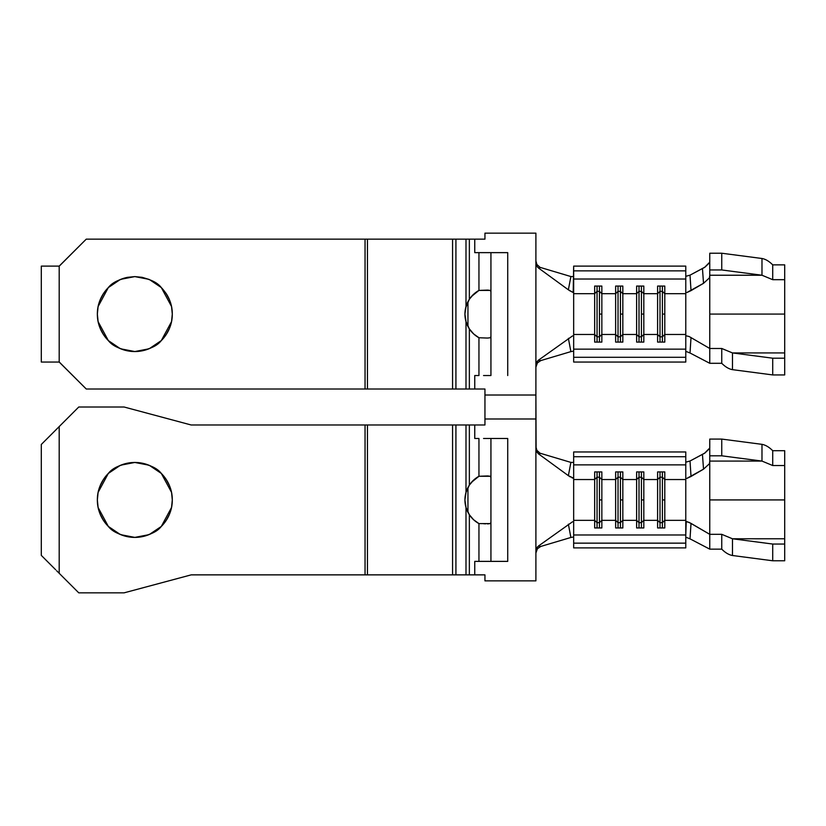 <?xml version="1.0" encoding="UTF-8"?>
<svg xmlns="http://www.w3.org/2000/svg" width="826" height="826" viewBox="0 0 826 826"><rect width="100%" height="100%" fill="white"/><g stroke="black" fill="none" stroke-linecap="round" stroke-linejoin="round"><path stroke-width="1.24" d="M784.7 303.669L784.7 352.929L732.476 352.929L721.748 348.479L709.761 348.479L709.761 314.076L784.7 314.076L784.7 349.13M784.7 351.68L784.7 374.932L772.713 374.932L732.476 369.656L732.476 352.929L772.713 358.195L772.713 374.932L732.476 369.656L732.476 352.929L772.713 358.195L784.7 358.195L784.7 374.932L772.713 374.932L772.713 358.195L784.7 358.195L784.7 352.929L732.476 352.929L721.748 348.479L709.761 348.479L709.761 363.295L690.009 352.991L691.021 337.535L690.009 352.991L709.761 363.295L709.761 348.479L689.09 336.502L685.776 335.717L685.776 279.023L685.776 293.684L664.796 293.684L664.796 286.064L657.599 286.064L657.599 293.684L643.815 293.684L643.815 286.064L636.619 286.064L636.619 342.098L643.815 342.098L643.815 334.478L657.599 334.478L643.815 334.478L643.815 314.076L643.815 334.478L641.42 336.812L641.42 314.076L643.815 314.076L643.815 293.684L657.599 293.684L657.599 342.098L664.796 342.098L664.796 334.478L685.776 334.478L664.796 334.478L664.796 314.076L664.796 334.478L662.4 336.812L662.4 314.076L664.796 314.076L664.796 293.684L685.776 293.684L685.776 349.14L573.667 349.14L573.667 357.297L573.667 349.14L685.776 349.14L685.776 357.297L573.667 357.297L573.667 362.046L573.667 357.297L685.776 357.297L685.776 362.046L573.667 362.046L685.776 362.046L685.776 335.717L689.09 336.502L709.761 348.479L709.761 269.957L709.761 275.234L761.985 275.234L721.748 269.957L709.761 269.957L709.761 253.231L721.748 253.231L709.761 253.231L709.761 269.957L721.748 269.957L721.748 253.231L761.985 258.497C765.557 259.137 769.13 261.253 772.713 264.857L784.7 264.857L784.7 285.817M709.389 262.544L704.526 267.438L690.009 275.161L691.021 290.628L686.819 292.559L703.525 283.318L691.021 290.628L690.009 275.161L704.981 267.118L708.914 263.329M490.933 291.506L490.066 290.37L487.474 290.102L478.946 290.422A26.979 26.979 0 0 0 478.946 337.741A26.979 26.979 0 0 1 469.354 328.882L465.998 321.603L464.924 314.076L465.998 306.56L469.354 299.27L469.354 239.137L474.754 239.137L474.754 252.632L478.946 252.632L478.946 290.422L473.608 294.252L469.354 299.27A26.979 26.979 0 0 1 478.946 290.422L478.946 252.632L507.722 252.632L507.722 375.531L507.722 252.632L490.933 252.632L490.933 375.531L490.933 252.632M571.995 291.981L573.667 292.383L573.667 349.14L573.667 334.478L594.658 334.478L573.667 334.478L573.667 293.684L594.658 293.684L594.658 342.098L601.844 342.098L601.844 334.478L615.638 334.478L601.844 334.478L601.844 314.076L601.844 334.478L599.449 336.812L599.449 314.076L601.844 314.076L601.844 293.684L615.638 293.684L615.638 342.098L622.835 342.098L622.835 334.478L636.619 334.478L622.835 334.478L622.835 314.076L622.835 334.478L620.429 336.812L620.429 314.076L622.835 314.076L622.835 286.064L615.638 286.064L615.638 293.684L601.844 293.684L601.844 286.064L594.658 286.064L594.658 293.684L573.667 293.684L573.667 279.023L685.776 279.023L685.776 266.117L685.776 279.023L573.667 279.023L573.667 270.866L685.776 270.866L573.667 270.866L573.667 266.117L685.776 266.117L573.667 266.117L573.192 292.497L568.371 289.812L538.459 267.985L537.014 266.509L535.898 262.978L535.898 365.175L537.076 361.561L538.459 360.167L572.532 335.924L538.459 360.167L540.782 360.59L570.89 351.618L568.371 338.34L570.89 351.618L540.782 360.59L537.447 362.862L535.898 367.147L536.776 363.863M100.214 299.714A37.469 37.469 0 0 1 103.653 293.292L100.204 299.745L98.077 306.766L97.354 314.076C97.303 304.288 100.968 295.46 108.33 287.582C112.883 281.687 121.711 278.021 134.824 276.607C147.937 278.021 156.764 281.687 161.318 287.582C168.69 295.46 172.345 304.288 172.293 314.076L171.643 307.107M103.694 293.23A37.469 37.469 0 0 1 108.299 287.613L98.129 306.518M108.361 287.551A37.469 37.469 0 0 1 113.978 282.946M114.04 282.905A37.469 37.469 0 0 1 120.451 279.477M148.783 279.302L134.824 276.607L127.514 277.329L120.482 279.467A37.469 37.469 0 0 1 127.493 277.34L134.824 276.607L120.875 279.302M165.995 293.292A37.469 37.469 0 0 1 171.571 306.756L169.444 299.745L165.974 293.261L161.318 287.582L149.475 279.591M171.581 306.787A37.469 37.469 0 0 1 172.293 314.045M98.015 307.055L97.354 314.076L98.077 306.766M120.173 279.591L108.33 287.582L114.009 282.926L108.33 287.582L103.673 293.261M171.509 306.456L161.318 287.582L155.639 282.926L149.165 279.467L142.134 277.329L134.824 276.607M41.3 362.046L41.3 266.117L41.3 362.046L59.193 362.046L59.193 266.117L86.265 239.137L365.04 239.137L365.04 389.015L86.265 389.015L59.193 362.046L59.193 266.117L41.3 266.117L59.286 266.117L86.265 239.137L452.565 239.137L452.565 389.015L367.456 389.015L367.456 239.137L365.04 239.137L365.04 389.015L86.265 389.015L59.286 362.046L41.3 362.046M469.354 328.882L473.608 333.9L478.946 337.741L478.946 375.531L474.754 375.531L474.754 389.015L469.354 389.015L469.354 328.882L465.998 321.603L465.998 389.015L365.04 389.015L367.456 389.015L367.456 239.137L452.565 239.137L452.565 389.015L455.921 389.015L455.921 239.137L452.565 239.137L465.998 239.137L455.921 239.137L455.921 389.015L469.354 389.015L465.998 389.015L465.998 321.603L469.354 328.882L469.354 389.015L474.754 389.015L474.754 375.531L478.946 375.531L478.946 337.741L487.485 338.061L490.066 337.782L490.933 336.657L490.066 337.782L487.485 338.061L478.946 337.741M473.04 333.374L471.44 331.66M636.619 293.684L622.835 293.684L636.619 293.684L639.014 291.351L641.42 291.351L643.815 293.684L643.815 286.064L636.619 286.064L636.619 293.684L639.014 291.351L639.014 286.064L639.014 291.351L641.42 291.351L641.42 286.064L641.42 291.351L643.815 293.684L643.815 314.076L641.42 314.076L641.42 291.351L641.42 336.812L639.014 336.812L639.014 291.351L639.014 336.812L636.619 334.478L636.619 293.684M538.459 267.985L568.371 289.812L570.89 276.545L540.782 267.572L538.459 267.985L536.601 265.827L535.898 262.988L535.898 395.014L535.898 365.175L536.601 362.335L538.459 360.167L540.782 360.59M535.898 261.006L536.89 264.506L539.987 267.283M539.626 267.892L540.782 267.572L570.89 276.545L573.667 276.586L570.89 276.545L568.371 289.812L570.312 291.082M572.903 351.246L570.89 351.618M484.945 239.137L474.754 239.137L484.945 239.137L484.945 233.149L535.898 233.149L535.898 262.978L535.898 233.149L484.945 233.149L484.945 239.137M484.945 389.015L474.754 389.015L484.945 389.015L484.945 395.014L484.945 389.015M571.995 477.831L573.667 478.233L573.667 464.873L685.776 464.873L573.667 464.873L573.667 534.99L685.776 534.99L685.776 543.147L685.776 534.99L573.667 534.99L573.667 543.147L685.776 543.147L685.776 547.896L685.776 543.147L573.667 543.147L573.667 547.896L685.776 547.896L573.667 547.896L573.667 520.328L594.658 520.328L573.667 520.328L573.667 479.534L594.658 479.534L594.658 527.948L601.844 527.948L601.844 520.328L615.638 520.328L601.844 520.328L601.844 499.926L601.844 520.328L599.449 522.662L599.449 499.926L601.844 499.926L601.844 479.534L615.638 479.534L615.638 527.948L622.835 527.948L622.835 520.328L636.619 520.328L622.835 520.328L622.835 499.926L622.835 520.328L620.429 522.662L620.429 499.926L622.835 499.926L622.835 479.534L636.619 479.534L636.619 527.948L643.815 527.948L643.815 520.328L657.599 520.328L657.599 527.948L664.796 527.948L664.796 520.328L685.776 520.328L685.776 464.873L685.776 479.534L664.796 479.534L685.776 479.534L685.776 520.328L664.796 520.328L664.796 499.926L664.796 520.328L662.4 522.662L662.4 499.926L664.796 499.926L664.796 471.914L657.599 471.914L657.599 479.534L643.815 479.534L657.599 479.534L657.599 520.328L643.815 520.328L643.815 499.926L643.815 520.328L641.42 522.662L641.42 499.926L643.815 499.926L643.815 471.914L636.619 471.914L636.619 479.534L622.835 479.534L622.835 471.914L615.638 471.914L615.638 479.534L601.844 479.534L601.844 471.914L594.658 471.914L594.658 479.534L573.667 479.534L573.667 478.233L568.371 475.662L538.459 453.835L536.115 450.428L535.898 395.014L484.945 395.014L484.945 418.999L535.898 418.999L535.898 551.025L537.076 547.411L538.459 546.017L572.532 521.774L538.459 546.017L540.782 546.44L570.89 537.468L568.371 524.19L570.89 537.468L540.782 546.44L537.447 548.712L535.898 552.997L536.776 549.713M114.009 345.237L108.33 340.57L114.009 345.237L120.482 348.696L127.514 350.833L134.824 351.546L142.134 350.833L149.165 348.696L155.639 345.237L161.318 340.57L165.974 334.902L169.444 328.418L171.571 321.386L172.293 314.076L171.571 306.766M98.077 321.386L97.354 314.076L98.077 321.386L100.204 328.418L103.673 334.902L108.33 340.57C100.968 332.702 97.303 323.875 97.354 314.076L98.005 321.056M120.482 279.467L114.009 282.926M483.54 252.632L474.754 252.632L474.754 239.137L465.998 239.137L465.998 306.56L469.354 299.27L469.354 239.137L465.998 239.137L465.998 306.56L464.924 314.076L465.699 307.695L469.354 299.27M471.44 296.503L478.946 290.422L487.794 290.102M490.933 375.531L483.54 375.531M171.632 321.097L172.293 314.076C172.345 323.875 168.69 332.702 161.318 340.57C156.764 346.476 147.937 350.141 134.824 351.546C121.711 350.141 112.883 346.476 108.33 340.57L120.131 348.551M149.475 348.562L161.318 340.57L171.529 321.634M120.875 348.851L134.824 351.546L148.783 348.851M98.139 321.706L108.33 340.57M172.293 314.117A37.469 37.469 0 0 1 171.581 321.376M171.571 321.407A37.469 37.469 0 0 1 165.995 334.871M165.964 334.922A37.469 37.469 0 0 1 155.66 345.227M155.629 345.247A37.469 37.469 0 0 1 100.204 328.418M535.898 395.014L484.945 395.014L484.945 418.999L535.898 418.999L535.898 395.014L484.945 395.014L535.898 395.014M599.449 291.351L601.844 293.684L601.844 286.064L594.658 286.064L594.658 293.684L597.053 291.351L599.449 291.351L599.449 286.064L599.449 291.351L601.844 293.684L601.844 314.076L599.449 314.076L599.449 291.351L599.449 336.812L597.053 336.812L597.053 286.064L597.053 291.351L599.449 291.351M597.053 336.812L594.658 334.478L594.658 293.684L597.053 291.351L597.053 336.812L599.449 336.812L601.844 334.478L601.844 342.098L594.658 342.098L594.658 334.478L597.053 336.812L597.053 342.098L597.053 336.812M599.449 342.098L599.449 336.812L599.449 342.098M620.429 291.351L622.835 293.684L622.835 286.064L615.638 286.064L615.638 293.684L618.034 291.351L620.429 291.351L620.429 286.064L620.429 291.351L622.835 293.684L622.835 314.076L620.429 314.076L620.429 291.351L620.429 336.812L618.034 336.812L618.034 286.064L618.034 291.351L620.429 291.351M618.034 336.812L615.638 334.478L615.638 293.684L618.034 291.351L618.034 336.812L620.429 336.812L622.835 334.478L622.835 342.098L615.638 342.098L615.638 334.478L618.034 336.812L618.034 342.098L618.034 336.812M620.429 342.098L620.429 336.812L620.429 342.098M641.42 342.098L641.42 336.812L643.815 334.478L643.815 342.098L636.619 342.098L636.619 334.478L639.014 336.812L641.42 336.812L641.42 342.098M639.014 342.098L639.014 336.812L639.014 342.098M662.4 291.351L664.796 293.684L664.796 286.064L657.599 286.064L657.599 293.684L660.005 291.351L662.4 291.351L662.4 286.064L662.4 291.351L664.796 293.684L664.796 314.076L662.4 314.076L662.4 291.351L662.4 336.812L660.005 336.812L660.005 286.064L660.005 291.351L662.4 291.351M660.005 336.812L657.599 334.478L657.599 293.684L660.005 291.351L660.005 336.812L662.4 336.812L664.796 334.478L664.796 342.098L657.599 342.098L657.599 334.478L660.005 336.812L660.005 342.098L660.005 336.812M662.4 342.098L662.4 336.812L662.4 342.098M490.066 290.37L487.474 290.102M490.179 290.422L478.946 290.422L490.179 290.422M465.874 321.149L464.924 314.076L465.998 321.603M467.95 301.666L467.95 326.497L467.95 301.666M709.42 277.887L703.525 283.318L702.461 268.667L703.525 283.318L709.42 277.887L709.761 279.684L709.761 314.076L784.7 314.076L784.7 264.857L772.713 264.857C769.13 261.253 765.557 259.137 761.985 258.497L761.985 275.234L721.748 269.957L721.748 253.231L761.985 258.497L761.985 275.234L772.713 279.684L772.713 264.857L772.713 279.684L784.7 279.684L772.713 279.684L761.985 275.234L709.761 275.234L709.42 277.887M690.009 352.991L686.54 351.618L690.009 352.991M685.776 276.328L690.009 275.161L685.776 276.328M721.748 348.479L721.748 363.295C725.331 366.899 728.904 369.026 732.476 369.656C728.904 369.026 725.331 366.899 721.748 363.295L721.748 348.479M709.761 363.295L721.748 363.295L709.761 363.295M784.7 489.519L784.7 538.779L732.476 538.779L721.748 534.329L709.761 534.329L709.761 499.926L784.7 499.926L784.7 534.98M784.7 537.53L784.7 560.782L772.713 560.782L732.476 555.506L732.476 538.779L772.713 544.045L772.713 560.782L732.476 555.506L732.476 538.779L772.713 544.045L784.7 544.045L784.7 560.782L772.713 560.782L772.713 544.045L784.7 544.045L784.7 538.779L732.476 538.779L721.748 534.329L709.761 534.329L709.761 549.145L690.009 538.841L691.021 523.385L690.009 538.841L709.761 549.145L709.761 534.329L689.09 522.352L685.776 521.567L685.776 520.328L685.776 534.99L686.23 521.33L691.021 523.385L709.761 534.329L709.761 455.807L709.761 461.084L761.985 461.084L721.748 455.807L709.761 455.807L709.761 439.081L721.748 439.081L709.761 439.081L709.761 455.807L721.748 455.807L721.748 439.081L761.985 444.347C765.557 444.987 769.13 447.103 772.713 450.707L784.7 450.707L784.7 471.667M709.389 448.394L704.526 453.288L690.009 461.011L691.021 476.478L686.819 478.409L703.525 469.168L691.021 476.478L690.009 461.011L704.981 452.968L708.914 449.179M490.933 477.356L490.066 476.22L487.474 475.952L478.946 476.272L478.946 438.482L474.754 438.482L474.754 424.987L484.945 424.987L469.354 424.987L474.754 424.987L474.754 438.482L478.946 438.482L478.946 476.272A26.979 26.979 0 0 0 478.946 523.591A26.979 26.979 0 0 1 469.354 514.732L465.998 507.453L464.924 499.926L465.998 492.41L469.354 485.12L469.354 424.987L191.178 424.987L365.04 424.987L365.04 574.865L191.178 574.865L124.055 592.851L78.769 592.851L59.193 573.285L59.193 426.577L78.769 407.001L124.055 407.001L191.178 424.987L124.055 407.001L78.769 407.001L52.399 433.371M100.214 485.564A37.469 37.469 0 0 1 103.653 479.142L100.204 485.595L98.077 492.616L97.354 499.926C97.303 490.138 100.968 481.31 108.33 473.432C112.883 467.537 121.711 463.871 134.824 462.457A37.469 37.469 0 0 1 161.307 473.422M103.684 479.09A37.469 37.469 0 0 1 108.299 473.463L98.129 492.379M108.361 473.412A37.469 37.469 0 0 1 120.462 465.327M148.783 465.152L134.824 462.457L127.514 463.18L120.482 465.317A37.469 37.469 0 0 1 134.803 462.457M127.514 463.18L134.824 462.457C147.937 463.871 156.764 467.537 161.318 473.432A37.469 37.469 0 0 1 165.964 479.09M165.995 479.132A37.469 37.469 0 0 1 171.571 492.595L169.444 485.595L165.974 479.111L161.318 473.432C168.69 481.31 172.345 490.138 172.293 499.926L171.643 492.957M171.581 492.637A37.469 37.469 0 0 1 172.293 499.895M98.015 492.905L97.354 499.926L98.077 492.616M171.509 492.306L161.318 473.432L155.639 468.776L149.165 465.317L142.134 463.18L134.824 462.457L120.875 465.152M120.173 465.441L108.33 473.432L114.009 468.776L108.33 473.432L103.673 479.111M161.318 473.432L149.475 465.441M58.44 572.521L59.276 573.368L58.44 572.521M58.44 427.341L59.286 426.484L58.44 427.341M56.684 429.086L58.109 427.672M53.762 432.019L55.703 430.078M52.399 566.491L41.3 555.382L41.3 444.471L41.3 555.382L53.762 567.844M58.109 572.191L56.684 570.776M483.54 438.482L490.933 438.482L490.933 561.381L507.722 561.381L507.722 438.482L507.722 561.381L474.754 561.381L474.754 574.865L469.354 574.865L469.354 514.732L473.608 519.75L478.946 523.591L478.946 561.381L474.754 561.381L474.754 574.865L484.945 574.865L484.945 580.864L535.898 580.864L535.898 551.025L535.898 580.864L484.945 580.864L484.945 574.865L191.178 574.865L124.055 592.851L78.769 592.851L59.193 573.285L59.193 426.577L41.3 444.471M685.776 464.873L685.776 451.967L685.776 464.873M471.44 482.353L478.946 476.272L473.608 480.102L469.354 485.12A26.979 26.979 0 0 1 478.946 476.272L487.794 475.952M473.04 519.224L471.44 517.51M469.354 514.743L465.998 507.453L465.998 574.865L469.354 574.865L469.354 514.732L465.998 507.453L465.998 574.865L455.921 574.865L455.921 424.987L465.998 424.987L465.998 492.41L469.354 485.12L469.354 424.987L465.998 424.987L465.998 492.41L469.354 485.12M367.456 574.865L367.456 424.987L452.565 424.987L452.565 574.865L365.04 574.865L365.04 424.987L367.456 424.987L367.456 574.865M573.667 464.873L573.667 456.716L685.776 456.716L573.667 456.716L573.667 451.967L685.776 451.967L573.667 451.967L573.667 464.873M538.459 453.835L568.371 475.662L570.89 462.395L540.782 453.422L538.459 453.835L536.601 451.677L535.898 448.838L535.898 551.025L536.601 548.185L538.459 546.017L540.782 546.44M535.898 446.856L536.89 450.356L539.987 453.133M539.626 453.742L540.782 453.422L570.89 462.395L573.667 462.436L570.89 462.395L568.371 475.662L570.312 476.932M572.903 537.096L570.89 537.468M484.945 424.987L484.945 418.999L535.898 418.999L484.945 418.999L484.945 424.987M114.009 531.087L108.33 526.42L114.009 531.087L120.482 534.546L127.514 536.683L134.824 537.396L142.134 536.683L149.165 534.546L155.639 531.087L161.318 526.42L165.974 520.752L169.444 514.268L171.571 507.236L172.293 499.926L171.571 492.616M98.077 507.236L97.354 499.926L98.077 507.236L100.204 514.268L103.673 520.752L108.33 526.42C100.968 518.552 97.303 509.725 97.354 499.926L98.005 506.906M120.482 465.317L114.009 468.776M55.703 569.785L41.3 555.382M490.933 561.381L490.933 438.482L507.722 438.482L490.933 438.482M490.066 523.632L490.933 522.507L490.066 523.632L487.485 523.911L490.066 523.632M485.657 523.839L483.571 523.725L485.657 523.839M478.946 523.591L490.179 523.591L478.946 523.591L478.946 561.381L483.54 561.381M171.632 506.947L172.293 499.926C172.345 509.725 168.69 518.552 161.318 526.42C156.764 532.326 147.937 535.991 134.824 537.396C121.711 535.991 112.883 532.326 108.33 526.42L120.173 534.412M149.475 534.412L161.318 526.42L171.529 507.484M120.875 534.701L134.824 537.396L148.783 534.701M98.139 507.556L108.33 526.42M172.293 499.967A37.469 37.469 0 0 1 171.581 507.216M171.571 507.257A37.469 37.469 0 0 1 165.995 520.731M165.964 520.772A37.469 37.469 0 0 1 100.204 514.268M599.449 477.201L601.844 479.534L601.844 471.914L594.658 471.914L594.658 479.534L597.053 477.201L599.449 477.201L599.449 471.914L599.449 477.201L601.844 479.534L601.844 499.926L599.449 499.926L599.449 477.201L599.449 522.662L597.053 522.662L597.053 471.914L597.053 477.201L599.449 477.201M597.053 522.662L594.658 520.328L594.658 479.534L597.053 477.201L597.053 522.662L599.449 522.662L601.844 520.328L601.844 527.948L594.658 527.948L594.658 520.328L597.053 522.662L597.053 527.948L597.053 522.662M599.449 527.948L599.449 522.662L599.449 527.948M620.429 477.201L622.835 479.534L622.835 471.914L615.638 471.914L615.638 479.534L618.034 477.201L620.429 477.201L620.429 471.914L620.429 477.201L622.835 479.534L622.835 499.926L620.429 499.926L620.429 477.201L620.429 522.662L618.034 522.662L618.034 471.914L618.034 477.201L620.429 477.201M618.034 522.662L615.638 520.328L615.638 479.534L618.034 477.201L618.034 522.662L620.429 522.662L622.835 520.328L622.835 527.948L615.638 527.948L615.638 520.328L618.034 522.662L618.034 527.948L618.034 522.662M620.429 527.948L620.429 522.662L620.429 527.948M641.42 477.201L643.815 479.534L643.815 471.914L636.619 471.914L636.619 479.534L639.014 477.201L641.42 477.201L641.42 471.914L641.42 477.201L643.815 479.534L643.815 499.926L641.42 499.926L641.42 477.201L641.42 522.662L639.014 522.662L639.014 471.914L639.014 477.201L641.42 477.201M639.014 522.662L636.619 520.328L636.619 479.534L639.014 477.201L639.014 522.662L641.42 522.662L643.815 520.328L643.815 527.948L636.619 527.948L636.619 520.328L639.014 522.662L639.014 527.948L639.014 522.662M641.42 527.948L641.42 522.662L641.42 527.948M662.4 477.201L664.796 479.534L664.796 471.914L657.599 471.914L657.599 479.534L660.005 477.201L662.4 477.201L662.4 471.914L662.4 477.201L664.796 479.534L664.796 499.926L662.4 499.926L662.4 477.201L662.4 522.662L660.005 522.662L660.005 471.914L660.005 477.201L662.4 477.201M660.005 522.662L657.599 520.328L657.599 479.534L660.005 477.201L660.005 522.662L662.4 522.662L664.796 520.328L664.796 527.948L657.599 527.948L657.599 520.328L660.005 522.662L660.005 527.948L660.005 522.662M662.4 527.948L662.4 522.662L662.4 527.948M490.066 476.22L487.474 475.952M490.179 476.272L478.946 476.272L490.179 476.272M465.874 506.999L464.924 499.926L465.874 492.864M467.95 487.516L467.95 512.347L467.95 487.516M465.998 492.41L464.924 499.926L465.998 507.453M452.565 424.987L452.565 574.865L455.921 574.865L455.921 424.987L452.565 424.987M709.42 463.737L703.525 469.168L702.461 454.517L703.525 469.168L709.42 463.737L709.761 465.534L709.761 499.926L784.7 499.926L784.7 450.707L772.713 450.707C769.13 447.103 765.557 444.987 761.985 444.347L761.985 461.084L721.748 455.807L721.748 439.081L761.985 444.347L761.985 461.084L772.713 465.534L772.713 450.707L772.713 465.534L784.7 465.534L772.713 465.534L761.985 461.084L709.761 461.084L709.42 463.737M690.009 538.841L686.54 537.468L690.009 538.841M685.776 462.178L690.009 461.011L685.776 462.178M721.748 534.329L721.748 549.145C725.331 552.749 728.904 554.876 732.476 555.506C728.904 554.876 725.331 552.749 721.748 549.145L721.748 534.329M709.761 549.145L721.748 549.145L709.761 549.145"/></g></svg>
